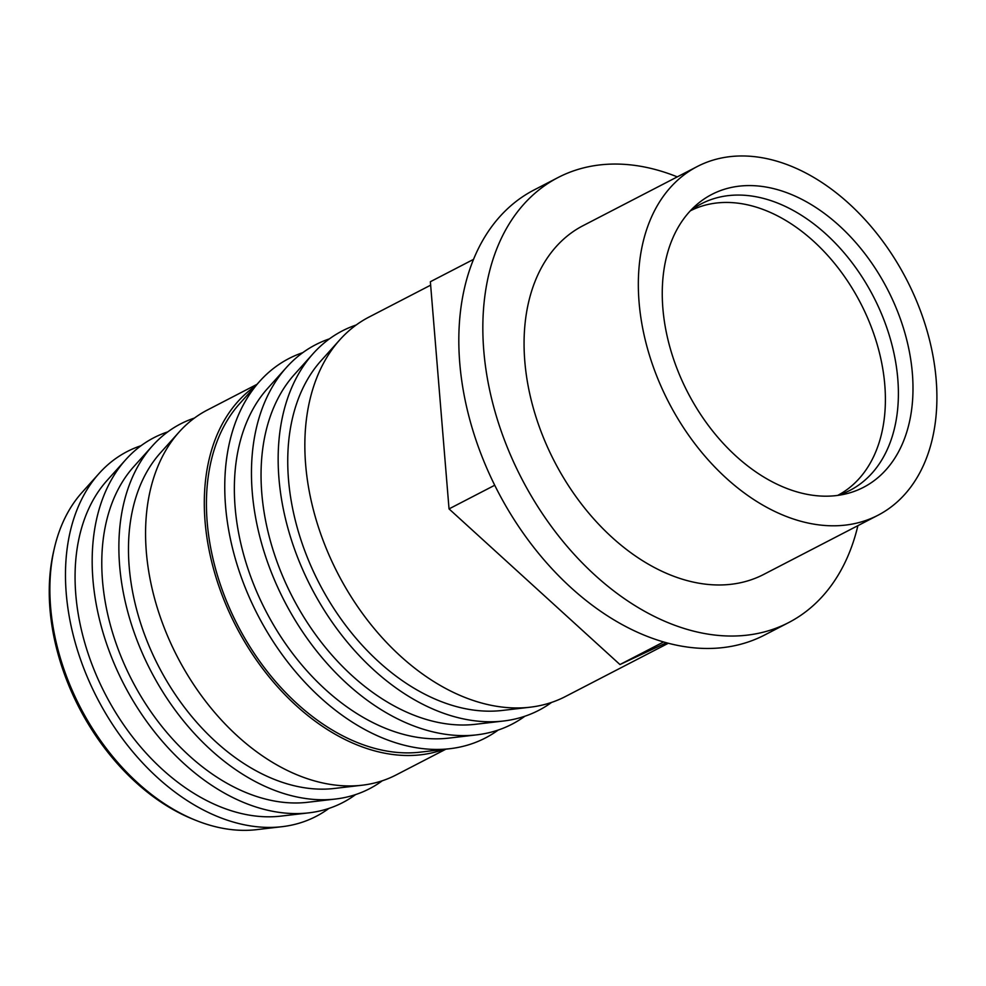<?xml version="1.0" encoding="UTF-8"?>
<svg xmlns="http://www.w3.org/2000/svg" width="986" height="986" viewBox="0 0 986 986"><rect width="100%" height="100%" fill="white"/><g stroke="black" fill="none" stroke-linecap="round" stroke-linejoin="round"><path stroke-width="1.48" d="M328.893 808.421A205.421 140 -117.4 0 1 282.07 826.687L256.57 829.657A196.041 133.615 -117.4 0 1 195.622 820.253L192.812 819.12A193.108 131.619 -117.4 0 1 53.799 550.644L54.489 547.698A196.041 133.615 -117.4 0 1 81.986 492.495L99.13 473.391A205.421 140 -117.4 0 1 141.072 445.697M195.622 820.253A196.041 133.615 -117.4 0 1 54.489 547.698M282.07 826.687A205.421 140 -117.4 0 1 97.306 698.347A205.421 140 -117.4 0 1 99.13 473.391M355.589 794.593A205.421 140 -117.4 0 1 308.766 812.858L280.837 816.125A195.154 132.999 -117.4 0 1 105.305 694.206A195.154 132.999 -117.4 0 1 107.043 480.49L125.838 459.562A205.421 140 -117.4 0 1 167.768 431.868M308.766 812.858A205.421 140 -117.4 0 1 124.002 684.518A205.421 140 -117.4 0 1 125.838 459.562M382.285 780.776A205.421 140 -117.4 0 1 335.474 799.03L307.533 802.296A195.154 132.999 -117.4 0 1 132.013 680.377A195.154 132.999 -117.4 0 1 133.751 466.674L152.534 445.746A205.421 140 -117.4 0 1 194.464 418.052M335.474 799.03A205.421 140 -117.4 0 1 150.698 670.702A205.421 140 -117.4 0 1 152.534 445.746M445.931 749.15L396.187 774.91A205.421 140 -117.4 0 1 362.17 785.213L334.242 788.467A195.154 132.999 -117.4 0 1 158.709 666.548A195.154 132.999 -117.4 0 1 160.447 452.845L179.23 431.917A205.421 140 -117.4 0 1 207.27 410.077L257.013 384.318M362.17 785.213A205.421 140 -117.4 0 1 177.394 656.873A205.421 140 -117.4 0 1 179.23 431.917M443.737 749.409A205.421 140 -117.4 0 1 236.135 626.455A205.421 140 -117.4 0 1 255.534 385.957M498.213 730.047A213.642 145.608 -117.4 0 1 450.023 748.682A213.642 145.608 -117.4 0 1 257.864 615.215A213.642 145.608 -117.4 0 1 259.762 381.249A213.642 145.608 -117.4 0 1 302.788 352.643M450.023 748.682L420.085 752.17A202.635 138.102 -117.4 0 1 237.823 625.58A202.635 138.102 -117.4 0 1 239.623 403.681L259.762 381.249M524.909 716.218A213.642 145.608 -117.4 0 1 476.719 734.853L448.79 738.12A203.362 138.607 -117.4 0 1 265.863 611.061A203.362 138.607 -117.4 0 1 267.674 388.361L286.458 367.433A213.642 145.608 -117.4 0 1 329.497 338.827M476.719 734.853A213.642 145.608 -117.4 0 1 284.56 601.386A213.642 145.608 -117.4 0 1 286.458 367.433M551.618 702.402A213.642 145.608 -117.4 0 1 503.415 721.025L475.486 724.291A203.362 138.607 -117.4 0 1 292.559 597.245A203.362 138.607 -117.4 0 1 294.37 374.532L313.154 353.604A213.642 145.608 -117.4 0 1 356.192 324.998M503.415 721.025A213.642 145.608 -117.4 0 1 311.256 587.557A213.642 145.608 -117.4 0 1 313.154 353.604M668.274 643.279L565.483 696.498A213.642 145.608 -117.4 0 1 562.045 698.199A213.642 145.608 -117.4 0 1 530.111 707.208L502.182 710.462A203.362 138.607 -117.4 0 1 319.254 583.416A203.362 138.607 -117.4 0 1 321.066 360.703L339.85 339.776A213.642 145.608 -117.4 0 1 369.01 317.073L430.648 285.164M530.111 707.208A213.642 145.608 -117.4 0 1 337.951 573.741A213.642 145.608 -117.4 0 1 339.85 339.776M857.894 525.661A250.617 170.8 -117.4 0 1 788.603 622.61A250.617 170.8 -117.4 0 1 521.68 478.604A250.617 170.8 -117.4 0 1 558.125 177.505A250.617 170.8 -117.4 0 1 654.384 169.272A250.617 170.8 -117.4 0 1 677.283 176.876M788.603 622.61L764.569 635.046A250.617 170.8 -117.4 0 1 497.659 491.04A250.617 170.8 -117.4 0 1 534.092 189.953L558.125 177.505M772.753 160.052A196.387 133.849 -117.4 0 1 926.532 329.004A196.387 133.849 -117.4 0 1 877.922 515.284A196.387 133.849 -117.4 0 1 668.767 402.436A196.387 133.849 -117.4 0 1 697.324 166.498A196.387 133.849 -117.4 0 1 772.753 160.052M877.922 515.284L763.657 574.456A196.387 133.849 -117.4 0 1 554.502 461.608A196.387 133.849 -117.4 0 1 583.059 225.671L697.324 166.498M775.144 189.016A164.921 112.404 -117.4 0 1 907.933 344.853A164.921 112.404 -117.4 0 1 844.41 494.22A164.921 112.404 -117.4 0 1 687.809 392.576A164.921 112.404 -117.4 0 1 695.179 206.025A164.921 112.404 -117.4 0 1 775.144 189.016M690.336 210.807A161.408 110.001 -117.4 0 1 695.857 206.961A161.408 110.001 -117.4 0 1 763.484 198.42A161.408 110.001 -117.4 0 1 891.147 341.772A161.408 110.001 -117.4 0 1 844.041 493.123A161.408 110.001 -117.4 0 1 837.706 495.416M690.299 210.856A160.225 109.199 -117.4 0 1 751.468 205.778A160.225 109.199 -117.4 0 1 876.85 343.35A160.225 109.199 -117.4 0 1 837.644 495.428M473.563 259.355L430.364 281.725L449.037 508.899L619.947 664.552L666.339 642.761M494.713 485.248L449.037 508.899M663.553 641.972L619.947 664.552"/></g></svg>
